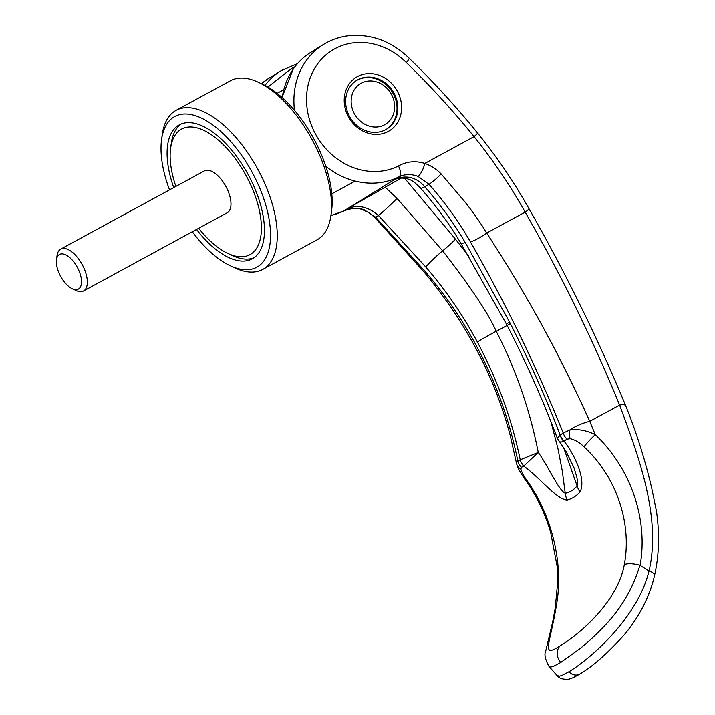 <?xml version="1.0" encoding="UTF-8"?>
<svg xmlns="http://www.w3.org/2000/svg" width="715" height="715" viewBox="0 0 715 715"><rect width="100%" height="100%" fill="white"/><g stroke="black" fill="none" stroke-linecap="round" stroke-linejoin="round"><path stroke-width="1.07" d="M198.663 228.291A71.509 34.409 -118.6 0 0 227.745 253.378A71.509 34.409 -118.6 0 0 250.742 254.191A71.509 34.409 -118.6 0 0 245.048 173.718A71.509 34.409 -118.6 0 0 180.779 129.513A71.509 34.409 -118.6 0 0 170.599 148.38A71.509 34.409 -118.6 0 0 175.872 186.427M386.386 129.272A28.6 25.061 58.2 0 0 392.49 92.378A28.6 25.061 58.2 0 0 356.955 80.259A28.6 25.061 58.2 0 0 356.284 80.634M361.236 83.208A23.836 20.887 -121.8 0 1 391.257 93.996A23.836 20.887 -121.8 0 1 384.563 124.767A23.836 20.887 -121.8 0 1 354.551 113.98A23.836 20.887 -121.8 0 1 361.236 83.208M56.494 259.786L57.066 255.541A23.836 11.467 61.4 0 1 60.462 249.258A23.836 11.467 61.4 0 1 60.73 249.097A23.836 11.467 61.4 0 1 82.037 264.273A23.836 11.467 61.4 0 1 83.78 290.817A23.836 11.467 61.4 0 1 83.521 290.969A23.836 11.467 61.4 0 1 76.121 290.54L72.251 288.717A19.707 9.483 -118.6 0 0 78.587 288.949A19.707 9.483 -118.6 0 0 77.014 266.767A19.707 9.483 -118.6 0 0 59.3 254.585A19.707 9.483 -118.6 0 0 56.494 259.786A19.707 9.483 -118.6 0 0 72.251 288.717M204.097 171.073A23.836 11.467 61.4 0 1 204.365 170.912A23.836 11.467 61.4 0 1 225.681 186.088A23.836 11.467 61.4 0 1 227.424 212.632A23.836 11.467 61.4 0 1 227.156 212.784L83.521 290.969M181.19 123.972A76.273 36.697 -118.6 0 0 171.26 143.483L170.599 148.38M227.745 253.378L232.214 255.478A76.273 36.697 -118.6 0 0 254.004 257.74M196.536 229.452A76.273 36.697 -118.6 0 0 252.225 258.839A76.273 36.697 -118.6 0 0 253.074 258.347A76.273 36.697 -118.6 0 0 247.506 173.405A76.273 36.697 -118.6 0 0 179.295 124.857A76.273 36.697 -118.6 0 0 178.446 125.357A76.273 36.697 -118.6 0 0 173.745 187.58M192.317 231.749A85.809 41.291 -118.6 0 0 230.141 265.685L234.618 267.785A90.573 43.579 -118.6 0 0 262.736 269.403A90.573 43.579 -118.6 0 0 263.746 268.822A90.573 43.579 -118.6 0 0 257.123 167.953A90.573 43.579 -118.6 0 0 176.131 110.298A90.573 43.579 -118.6 0 0 175.121 110.888A90.573 43.579 -118.6 0 0 162.225 134.795L161.563 139.684A85.809 41.291 -118.6 0 0 169.527 189.877M230.141 265.685A85.809 41.291 -118.6 0 0 257.74 266.659A85.809 41.291 -118.6 0 0 250.911 170.099A85.809 41.291 -118.6 0 0 173.781 117.046A85.809 41.291 -118.6 0 0 161.563 139.684M262.736 269.403L317.058 239.838A90.573 43.579 -118.6 0 0 318.068 239.248A90.573 43.579 -118.6 0 0 330.956 215.349A90.573 43.579 -118.6 0 0 258.571 82.35A90.573 43.579 -118.6 0 0 230.453 80.732L176.131 110.298M330.956 215.349L331.617 210.451A85.809 41.291 -118.6 0 0 263.04 84.45L258.571 82.35M394.528 179.572L347.606 208.574L401.285 178.08M294.5 110.342A76.273 66.835 -121.8 0 1 323.341 44.553C331.099 39.781 339.562 36.84 348.741 35.75C371.353 33.721 391.471 41.193 409.105 58.165L409.105 58.165A9.536 1.26 134.2 0 1 409.105 58.165A9.536 1.26 134.2 0 1 406.361 62.589C430.358 85.916 452.926 110.593 474.072 136.628C493.287 160.464 510.313 185.632 525.15 212.114C561.472 275.507 592.958 339.831 619.61 405.101L589.75 421.35L595.264 434.666A12.396 1.153 134 0 0 584.012 446.812C616.839 477.173 632.051 523.46 624.311 564.635A12.396 4.067 -169.3 0 1 639.889 565.27C632.945 588.659 620.781 609.26 603.397 627.055C595.461 635.349 587.578 642.588 579.74 648.791L560.748 662.448L553.499 666.317L550.532 667.041L549.031 666.452L557.039 675.478M568.97 671.707L561.927 675.434L559.488 676.131L557.074 675.523C558.871 677.087 559.925 679.357 567.522 679.25C569.56 679.375 573.707 677.597 579.981 673.923L579.981 673.923A9.536 8.357 -121.8 0 1 568.97 671.707C591.216 658.444 638.138 616.759 649.005 570.954A1034.203 444.122 -154.1 0 0 640.104 565.368L639.889 565.27M393.751 92.727A28.6 25.061 58.2 0 0 357.732 79.776A28.6 25.061 58.2 0 0 356.678 80.393A28.6 25.061 58.2 0 0 349.707 116.697A28.6 25.061 58.2 0 0 385.725 129.647A28.6 25.061 58.2 0 0 386.779 129.031A28.6 25.061 58.2 0 0 393.751 92.727M348.679 117.171A31.46 27.572 -121.8 0 1 357.509 76.559A31.46 27.572 -121.8 0 1 397.129 90.805A31.46 27.572 -121.8 0 1 388.29 131.417A31.46 27.572 -121.8 0 1 348.679 117.171M406.361 62.589A66.736 58.487 58.2 0 0 329.517 52.07A66.736 58.487 58.2 0 0 329.293 52.222A66.736 58.487 58.2 0 0 318.738 62.375A66.736 58.487 58.2 0 0 317.263 64.35A66.736 58.487 58.2 0 0 310.802 76.291A66.736 58.487 58.2 0 0 309.702 79.294A66.736 58.487 58.2 0 0 306.851 92.718A66.736 58.487 58.2 0 0 306.601 96.016A66.736 58.487 58.2 0 0 307.423 110.548A66.736 58.487 58.2 0 0 307.906 113.211A66.736 58.487 58.2 0 0 313.027 129.049A66.736 58.487 58.2 0 0 398.452 166.005C406.576 161.42 415.361 160.562 424.808 163.44C431.145 165.674 436.597 169.178 441.173 173.951L465.367 202.443C473.813 213.213 480.909 223.42 486.674 233.054L525.15 212.114A9.536 1.502 150.6 0 0 528.868 208.512C513.987 182.021 496.88 156.862 477.566 133.035A9.536 0.67 140.9 0 1 474.072 136.628L424.808 163.44A11.44 3.638 110.7 0 1 418.087 176.444L429.018 184.3A573.948 94.836 135.8 0 1 424.817 186.767C416.193 177.016 406.093 174.612 394.519 179.537A797.189 3.924 -30.6 0 1 398.988 176.846C405.048 173.986 411.411 173.852 418.087 176.444M549.031 666.452C545.027 659.266 543.99 653.868 545.929 650.257L552.641 622.041L555.233 608.125L556.154 606.812C564.117 565.502 552.472 517.008 527.75 481.633C524.327 477.003 522.03 472.874 520.869 469.255L521.441 467.324A12.405 11.377 -118.2 0 1 517.857 461.103L516.427 463.016L510.474 436.481C501.537 402.384 488.363 370.048 470.971 339.473C457.269 315.422 441.539 292.828 423.798 271.691L374.848 217.61C367.439 211.175 369.208 212.918 362.97 209.915L362.97 209.915A11.44 3.638 -69.3 0 0 364.194 209.799C357.259 207.368 350.636 207.663 344.308 210.693A797.431 11.1 -30.9 0 1 347.597 208.583M347.597 208.574L347.606 208.574C357.974 204.392 368.234 206.698 378.405 215.492A573.957 51.963 133.5 0 1 375.733 217.28L364.194 209.799M330.947 215.465A76.273 66.835 -121.8 0 0 344.308 210.693A9.536 4.576 63.4 0 1 344.13 210.791L330.929 215.59M584.012 446.812C579.588 442.505 574.985 439.805 570.204 438.715A12.414 7.391 100.9 0 1 569.533 430.144A22.871 7.57 157.5 0 1 589.75 421.35C560.926 356.955 526.562 294.196 486.674 233.054A14.3 2.476 148.9 0 1 470.461 241.938C506.247 304.402 537.162 368.1 563.214 433.031L569.533 430.144C577.586 428.75 586.166 430.26 595.264 434.666C631.104 468.638 648.308 519.716 640.104 565.368M527.75 481.633A12.396 3.191 145.1 0 1 526.231 481.177L526.231 481.177A12.396 3.191 145.1 0 1 526.222 481.168M624.311 564.635C617.537 602.906 577.273 635.787 560.068 645.86C540.924 658.283 549.817 644.823 556.154 606.812L556.154 606.812M563.608 447.644L577.103 485.923C573.779 489.954 569.819 492.403 565.234 493.27C558.442 490.079 548.441 466.484 538.252 452.443C529.869 409.829 515.864 369.441 496.246 331.277A23.836 1.073 152 0 0 477.352 342.029C497.533 379.933 511.824 419.196 520.216 459.808L538.252 452.443L523.907 465.93A12.396 11.234 -124.8 0 1 520.216 459.808L520.1 459.879A571.803 73.886 -45.7 0 1 517.857 461.103C503.11 389.175 471.936 325.638 424.317 270.502L375.733 217.28A12.396 1.01 -43.8 0 1 374.848 217.61M477.352 342.029C463.043 315.252 445.883 290.272 425.854 267.079L378.405 215.492A23.836 1.403 -44.4 0 0 397.066 198.413L442.621 250.822C470.372 286.492 488.247 313.304 496.246 331.277A18.59 0.84 152.8 0 0 510.626 323.394M385.242 187.267L397.066 198.413M325.79 166.273A76.273 66.835 -121.8 0 0 398.988 176.846A9.536 4.576 -116.6 0 0 398.452 165.996M649.077 570.936A9.536 3.387 -167.8 0 1 654.556 575.378A9.536 3.387 -167.8 0 0 654.556 575.378C659.078 555.475 659.731 534.159 656.504 511.431L651.892 488.917C645.234 460.29 636.502 432.566 625.688 405.745L625.688 405.745A9.536 3.191 158 0 0 619.61 405.101C639.282 458.047 661.277 517.472 649.077 570.945L649.005 570.954M441.173 173.951A12.396 1.636 137.8 0 1 429.018 184.3C444.828 202.238 458.646 221.453 470.461 241.938M516.382 462.846L516.525 463.517A12.414 10.153 -12.9 0 0 516.534 463.552A12.414 10.153 -12.9 0 0 520.869 469.255M574.002 467.762L576.799 476.976L577.729 482.491L577.103 485.923A23.953 20.27 39.6 0 0 579.963 492.072A105.811 49.737 72.6 0 1 567.084 500.044A23.953 21.075 -100.8 0 1 565.234 493.27L562.267 470.908L557.959 448.761L551.167 422.502M394.528 179.581C397.996 178.08 402.08 177.758 406.799 178.616C409.936 179.84 412.126 179.474 420.393 187.947L420.393 187.947C435.462 205.035 448.85 223.277 460.558 242.671L506.47 324.154C526.025 362.049 542.998 400.15 557.369 438.465L560.149 435.095A12.396 10.439 60.7 0 0 563.706 441.298L561.087 442.093L559.273 441.79M420.393 187.947A23.836 3.647 -41.5 0 0 424.817 186.767C440.002 204.061 453.507 222.696 465.322 242.653L509.58 322.09C530.378 362.961 547.234 400.623 560.149 435.095L560.292 434.997A12.396 10.332 56 0 0 564.046 441.155L563.706 441.298M567.084 500.044C556.172 499.258 540.048 477.799 523.72 466.117L523.907 465.93M560.292 434.997A571.92 76.112 -45.6 0 0 563.214 433.031A12.405 10.269 55.8 0 0 566.959 439.153A580.044 74.217 134.3 0 1 564.046 441.155C575.53 455.839 586.336 480.587 579.963 492.072M520.1 459.879A12.396 11.315 61.3 0 0 523.72 466.117A580.088 77.247 134.5 0 1 521.441 467.324M468.334 255.675L455.401 239.078L404.61 178.223M570.204 438.715L566.959 439.153M282.193 97.606A76.273 66.835 -121.8 0 1 293.481 68.72A76.273 66.835 -121.8 0 1 310.855 52.284A76.273 66.835 -121.8 0 1 310.855 52.275C303.938 56.574 298.084 62.116 293.293 68.89L293.481 68.72M293.195 69.123L282.014 97.446M265.006 85.425A76.273 66.835 -121.8 0 1 281.165 70.651L281.165 70.651A76.273 66.835 -121.8 0 1 283.989 69.006M261.413 83.691A76.273 66.835 -121.8 0 1 268.661 78.391A76.273 66.835 -121.8 0 1 268.67 78.382L281.165 70.651L297.386 63.689M310.855 52.284L323.35 44.545A76.273 66.835 -121.8 0 1 323.35 44.545A76.273 66.835 -121.8 0 1 326.174 42.9M267.946 87.042L291.675 68.318L294.517 67.21M560.748 662.448A12.396 10.859 -121.8 0 1 560.068 645.86M423.798 271.691A14.3 1.457 -39.9 0 1 424.317 270.502M506.47 324.154A23.836 0.733 -27.6 0 1 509.58 322.09M460.558 242.671A23.836 4.388 -31.1 0 0 465.322 242.653M425.854 267.079A23.836 2.565 -40.4 0 1 442.621 250.822A18.59 2.02 140.8 0 0 455.401 239.078M516.427 463.016A12.414 10.153 -12.9 0 0 516.525 463.517M283.614 89.786L277.107 93.334M60.73 249.097L204.365 170.912M355.158 181.101L331.805 193.819M362.97 209.915C358.367 207.663 352.084 207.958 344.13 210.791M261.386 83.673L268.661 78.391M555.233 608.125L557.772 581.134L557.164 566.468L550.559 531.871C544.991 513.334 536.885 496.442 526.231 481.177C523.38 477.28 518.643 469.818 517.589 466.841L516.534 463.552M477.566 133.035C456.134 106.66 433.317 81.707 409.105 58.165M625.688 405.745C598.357 339.464 566.083 273.72 528.868 208.512M654.556 575.387C653.242 581.259 650.543 591.385 643.911 604.962C638.298 616.035 631.56 626.206 623.686 635.456C606.829 653.984 592.261 666.8 579.981 673.923M557.369 438.465L566.191 451.648L574.038 467.869"/></g></svg>
